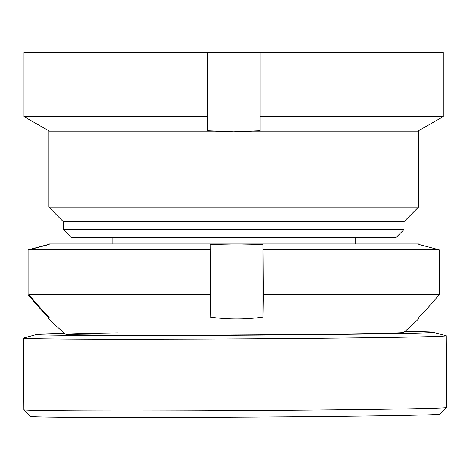 <?xml version="1.0" encoding="UTF-8"?>
<svg xmlns="http://www.w3.org/2000/svg" width="470" height="470" viewBox="0 0 470 470"><rect width="100%" height="100%" fill="white"/><g stroke="black" fill="none" stroke-linecap="round" stroke-linejoin="round"><path stroke-width="0.7" d="M418.535 131.829L48.757 131.829L48.757 207.106L418.535 207.106L418.535 130.748L443.292 116.584L418.535 130.748M404.012 221.634L63.285 221.634L63.285 229.56L404.012 229.56L404.012 221.634L418.535 207.106M404.012 229.56L396.087 237.485L71.205 237.485L63.285 229.56M260.057 52.593L260.057 116.584L443.292 116.584L443.292 52.593L23.999 52.593L23.999 116.584L48.757 130.748L48.757 131.829M260.057 116.584L260.057 130.748L233.649 131.829L207.235 130.748L207.235 52.593L207.235 116.584L23.999 116.584L48.757 130.748M117.594 332.883A168.906 1.586 -0.3 0 0 65.888 334.335A168.906 1.586 -0.3 0 0 169.576 335.204A168.906 1.586 -0.3 0 0 351.965 333.865A168.906 1.586 -0.3 0 0 403.671 332.449A264.128 264.128 0 0 0 418.559 318.924A188.623 2.985 -90 0 0 418.929 317.091A262.806 262.771 90 0 0 439.191 294.572L263.306 294.572L262.983 244.453L262.983 317.091A262.806 4.16 -90 0 0 263.306 294.572M64.719 333.371A198.099 1.862 -0.3 0 0 36.807 334.417A198.099 1.862 -0.3 0 0 92.12 335.463A198.099 1.862 -0.3 0 0 312.092 334.658A198.099 1.862 -0.3 0 0 432.753 332.202A198.099 1.862 -0.3 0 0 404.829 331.468M36.807 334.417L23.629 338.024A211.3 1.986 -0.3 0 0 23.5 338.095A211.3 1.986 -0.3 0 0 82.632 339.14A211.3 1.986 -0.3 0 0 313.843 338.312A211.3 1.986 -0.3 0 0 446.101 335.733A211.3 1.986 -0.3 0 0 445.971 335.662L432.753 332.202M446.488 407.484L439.926 414.123A204.703 1.921 -0.3 0 1 310.917 416.614A204.703 1.921 -0.3 0 1 87.819 417.407A204.703 1.921 -0.3 0 1 30.55 416.408L23.911 409.846A211.3 1.986 -0.3 0 0 23.911 409.846A211.3 1.986 -0.3 0 0 83.031 410.874A211.3 1.986 -0.3 0 0 313.32 410.057A211.3 1.986 -0.3 0 0 446.488 407.484A211.3 1.986 -0.3 0 0 446.5 407.466L446.101 335.733M262.983 317.091A188.623 188.599 -90 0 1 210.161 317.091A262.806 4.16 -90 0 0 210.484 294.572L28.934 294.572L28.934 249.834L49.197 244.453L48.733 243.954L48.363 244.676M48.363 316.257L48.363 317.091A188.623 2.985 90 0 0 48.733 318.924A188.623 2.985 90 0 0 49.197 317.091A262.806 262.771 -90 0 1 28.934 294.572M48.363 317.091A262.806 262.771 -90 0 1 28.1 294.572L28.1 249.834L48.363 244.453M439.191 294.572L439.191 249.834L263.306 249.834M439.191 249.834L418.929 244.453L418.512 243.948M418.559 243.954L236.575 243.948L262.983 244.453M210.484 294.572L210.161 244.453L236.575 243.948L48.78 243.948M210.484 249.834L28.934 249.834M63.285 221.634L48.757 207.106M23.899 409.828L23.5 338.095M355.144 237.485L355.144 243.948M48.733 318.924A264.128 264.128 0 0 0 67.069 335.304M112.148 237.485L112.148 243.948"/></g></svg>
